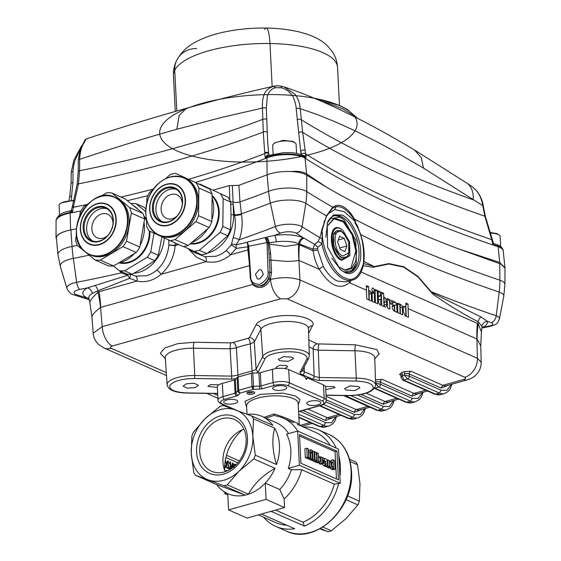 <?xml version="1.0" encoding="UTF-8"?>
<svg xmlns="http://www.w3.org/2000/svg" width="561" height="561" viewBox="0 0 561 561"><rect width="100%" height="100%" fill="white"/><g stroke="black" fill="none" stroke-linecap="round" stroke-linejoin="round"><path stroke-width="0.84" d="M97.123 197.823A31.332 24.488 113.8 0 1 114.907 197.29L116.113 197.823A31.332 24.488 113.8 0 1 120.552 200.558A31.332 24.488 113.8 0 1 124.381 239.365A31.332 24.488 113.8 0 1 90.791 255.143L89.585 254.617A31.332 24.488 113.8 0 1 85.146 251.882A31.332 24.488 113.8 0 1 78 241.111M133.315 205.557A31.332 24.488 113.8 0 1 135.825 207.304A31.332 24.488 113.8 0 1 138.069 209.449M88.175 239.421A18.422 14.397 113.8 0 1 86.927 214.933A18.422 14.397 113.8 0 1 108.287 208.93A18.422 14.397 113.8 0 1 109.535 233.418A18.422 14.397 113.8 0 1 88.175 239.421M88.961 239.021A17.721 13.85 113.8 0 1 86.794 217.072A17.721 13.85 113.8 0 1 105.791 208.145A17.721 13.85 113.8 0 1 108.301 209.695A17.721 13.85 113.8 0 1 110.468 231.637A17.721 13.85 113.8 0 1 91.471 240.564A17.721 13.85 113.8 0 1 88.961 239.021M92.782 241.048A17.721 13.85 113.8 0 1 91.506 240.143A17.721 13.85 113.8 0 1 88.926 218.986A17.721 13.85 113.8 0 1 107.025 208.79M144.016 222.373A31.332 24.488 113.8 0 1 140.089 245.29M134.374 253.558A31.332 24.488 113.8 0 1 118.364 263.123M113.581 265.984L136.218 252.457L122.957 246.595L100.321 260.122L113.581 265.984A34.852 27.237 113.8 0 1 108.329 265.844L95.068 259.988L85.63 252.268M100.321 260.122A34.852 27.237 113.8 0 1 95.068 259.988M142.915 213.411L125.096 198.839L111.835 192.984L129.654 207.549L142.915 213.411A34.852 27.237 113.8 0 1 144.605 218.951L131.344 213.096L126.527 241.188L139.787 247.05A34.852 27.237 113.8 0 1 136.218 252.457M126.527 241.188A34.852 27.237 113.8 0 1 122.957 246.595M84.578 251.412L77.25 245.423A34.852 27.237 113.8 0 1 75.56 239.877L76.534 234.203M79.606 216.301L80.377 211.785A34.852 27.237 113.8 0 1 83.947 206.371L88.168 203.853M100.356 196.567L106.583 192.844A34.852 27.237 113.8 0 1 111.835 192.984M129.654 207.549A34.852 27.237 113.8 0 1 131.344 213.096M139.787 247.05L144.605 218.951M130.86 203.552A34.852 27.237 113.8 0 1 136.078 203.692L143.63 207.03L145.818 208.748M145.678 211.539L136.078 203.692M161.919 236.987L158.321 255.234L150.769 251.896L153.973 233.208M158.321 255.234A34.852 27.237 113.8 0 1 154.752 260.641L143.918 267.618L132.116 274.168L124.563 270.83L147.199 257.31L154.752 260.641M150.769 251.896A34.852 27.237 113.8 0 1 147.199 257.31M113.546 265.984L119.311 270.697L126.863 274.034A34.852 27.237 113.8 0 0 132.116 274.168M124.563 270.83A34.852 27.237 113.8 0 1 119.311 270.697L121.449 272.828A641.784 216.897 -2.9 0 1 76.668 282.295L73.309 258.383A636.3 215.045 177.1 0 0 89.192 255.185M107.796 235.501A12.91 10.091 113.8 0 1 97.228 237.85A12.91 10.091 113.8 0 1 95.398 236.721A12.91 10.091 113.8 0 1 93.82 220.732A12.91 10.091 113.8 0 1 107.656 214.232A12.91 10.091 113.8 0 1 109.486 215.354A12.91 10.091 113.8 0 1 113.041 223.622M159.457 235.431A31.332 24.488 113.8 0 1 158.223 234.771M166.386 178.384A31.332 24.488 113.8 0 1 184.176 177.851L185.375 178.384A31.332 24.488 113.8 0 1 185.866 178.608A31.332 24.488 113.8 0 1 194.976 217.254A31.332 24.488 113.8 0 1 160.06 235.704L158.854 235.171A31.332 24.488 113.8 0 1 158.363 234.954A31.332 24.488 113.8 0 1 147.27 221.665M159.766 221.462A18.422 14.397 113.8 0 1 154.485 198.552A18.422 14.397 113.8 0 1 175.221 188.019A18.422 14.397 113.8 0 1 180.502 210.922A18.422 14.397 113.8 0 1 159.766 221.462M160.46 220.999A17.721 13.85 113.8 0 1 155.306 199.141A17.721 13.85 113.8 0 1 175.053 188.706A17.721 13.85 113.8 0 1 175.334 188.833A17.721 13.85 113.8 0 1 180.481 210.691A17.721 13.85 113.8 0 1 160.734 221.125A17.721 13.85 113.8 0 1 160.46 220.999M162.045 221.602A17.721 13.85 113.8 0 1 157.774 200.445A17.721 13.85 113.8 0 1 176.294 189.352M212.1 198.236A31.332 24.488 113.8 0 1 211.862 219.814M207.731 228.699A31.332 24.488 113.8 0 1 191.757 242.485M188.3 245.466L209.099 227.521L195.838 221.658L175.039 239.61L188.3 245.466A34.852 27.237 113.8 0 1 182.935 246.531L149.177 230.929A34.852 27.237 113.8 0 1 146.547 226.062L146.617 219.688M175.039 239.61A34.852 27.237 113.8 0 1 169.674 240.676M209.519 189.022L175.761 173.412L209.519 189.022A34.852 27.237 113.8 0 1 212.142 193.889L198.882 188.026L198.58 215.726L211.841 221.588A34.852 27.237 113.8 0 1 209.099 227.521M198.58 215.726A34.852 27.237 113.8 0 1 195.838 221.658M146.8 202.956L146.856 198.363A34.852 27.237 113.8 0 1 149.598 192.43L153.097 189.408M165.453 178.749L170.397 174.478A34.852 27.237 113.8 0 1 175.761 173.412M196.259 183.159A34.852 27.237 113.8 0 1 198.882 188.026M211.841 221.588L212.142 193.889M199.365 184.19A34.852 27.237 113.8 0 1 200.004 184.12L228.054 197.206L200.004 184.12M220.501 193.875A34.852 27.237 113.8 0 1 223.131 198.734L230.676 202.072L231.013 216.139L230.375 229.772L222.822 226.434L223.131 198.734M228.054 197.206A34.852 27.237 113.8 0 1 230.676 202.072M230.375 229.772A34.852 27.237 113.8 0 1 227.633 235.704L217.717 244.898L206.834 253.656L199.281 250.318L220.08 232.366L227.633 235.704M222.822 226.434A34.852 27.237 113.8 0 1 220.08 232.366M183.573 246.468L201.469 254.722A34.852 27.237 113.8 0 0 206.834 253.656M199.281 250.318A34.852 27.237 113.8 0 1 193.917 251.384M177.059 216.062A12.91 10.091 113.8 0 1 166.491 218.404A12.91 10.091 113.8 0 1 166.287 218.313A12.91 10.091 113.8 0 1 162.536 202.395A12.91 10.091 113.8 0 1 176.925 194.793A12.91 10.091 113.8 0 1 177.122 194.884A12.91 10.091 113.8 0 1 182.304 204.183M84.984 140.054L86.913 138.679M84.788 140.334L86.324 138.876L82.698 145.208C80.84 149.247 79.83 153.959 79.669 159.345C113.645 147.915 146.028 137.887 176.834 129.261L221.251 117.515L262.436 108.084C262.169 102.74 262.744 98.175 264.182 94.388C265.718 90.517 268.88 87.832 273.677 86.331L278.515 85.756L284.125 86.927L295.184 94.402C298.122 98.498 299.791 103.252 300.191 108.666L317.757 114.746L336.558 122.382L356.579 131.547L377.77 142.235L394.993 151.568L423.485 168.104L482.726 205.614L484.879 216.216L491.709 239.652A1339.388 452.657 -2.9 0 1 403.618 205.291A1339.388 452.657 -2.9 0 1 305.626 153.861L306.033 158.223L304.181 156.189M273.894 86.212L274.652 86.149L273.677 86.331L275.135 87.789L281.11 87.684C285.521 88.975 288.929 91.184 291.334 94.325L292.386 95.833C292.961 95.587 296.243 104.409 296.194 108.841L301.047 154.682M268.67 153.77L268.586 153.097M267.737 143.574L266.328 108.322L267.366 95.805C268.95 91.506 271.538 88.834 275.135 87.789M266.328 108.322A2.349 0.933 -2.3 0 0 262.436 108.084L263.284 132.024L264.694 152.851A2.349 1.417 -7.8 0 1 267.155 152.297A2.349 1.417 -7.8 0 1 268.684 153.391A2.349 1.417 -7.8 0 1 268.663 153.728M87.109 204.485A635.29 214.702 -2.9 0 1 73.316 207.275L78.463 183.882L79.564 170.747L79.669 159.345A2.349 0.863 0.5 0 0 78.316 160.116L78.203 171.512L77.13 184.548L72.327 206.644A2.349 0.87 16.2 0 1 73.61 206.245M264.694 152.851L264.792 153.56A635.29 214.702 -2.9 0 1 188.896 179.218M296.194 108.841A2.349 0.919 -4.8 0 1 300.191 108.666L302.674 132.326A1343.847 454.172 177.1 0 0 398.752 182.528A1343.847 454.172 177.1 0 0 484.879 216.216A2.349 0.856 -15 0 1 485.419 216.588L493.519 243.46M322.414 101.688L329.083 103.624L343.052 109.023L356.235 117.053L357.483 118.315M220.711 99.016L213.369 100.573A98.841 33.408 177.1 0 0 204.779 158.805A98.841 33.408 177.1 0 0 356.985 125.573A98.841 33.408 177.1 0 0 213.369 100.573L189.485 107.431M81.815 145.495L73.905 160.081L71.261 172.178L73.028 171.456C73.47 165.916 74.269 161.926 75.419 159.492L80.314 149.107M71.17 200.193L72.909 182.69L73.028 171.456M56.261 238.677L56.135 237.31C57.439 234.14 62.271 231.686 70.623 229.94L70.139 213.061A46.942 17.223 79 0 1 70.125 212.437A2.349 0.863 -101 0 1 70.56 210.985C62.629 211.925 57.818 215.038 56.086 220.326A23.646 7.994 -2.9 0 1 66.212 213.362A23.646 7.994 -2.9 0 1 70.125 212.437A634.68 214.498 -2.9 0 0 72.467 211.981L70.56 210.985A1.171 1.171 151.1 0 0 71.45 210.087L72.467 211.981L73.316 207.275A2.349 0.87 -163.8 0 0 72.025 207.668L72.327 206.644M71.542 210.389A1.171 1.045 132.3 0 1 70.805 211.076M70.56 210.985L71.45 210.052L72.025 207.668M74.017 200.235L60.854 202.998L59.81 204.015A11.732 3.969 177.1 0 0 59.101 205.473L59.585 215.003M73.856 200.915A11.732 3.969 177.1 0 0 59.81 204.015M332.428 208.313L326.467 216.406A1.171 0.722 -152.3 0 0 326.446 215.88L319.889 237.619A1345.881 454.852 -2.9 0 1 302.056 226.728L305.829 203.355A22.026 7.447 177.1 0 0 304.195 202.5A22.026 7.447 177.1 0 0 273.565 202.016A22.026 7.447 177.1 0 0 270.381 203.068A70.413 46.654 -111.4 0 1 268.579 191.301A634.596 214.47 -2.9 0 1 239.989 201.911L238.867 185.319L267.106 174.836L268.579 191.301A23.737 8.022 -2.9 0 1 305.016 190.684A23.737 8.022 -2.9 0 1 306.776 191.61A70.413 59.81 122.4 0 1 305.829 203.355A1340.397 453 177.1 0 0 326.446 215.88L332.736 207.205A1.171 1.017 52.4 0 1 332.428 208.313L336.214 206.707L334.847 209.519L327.827 213.972M238.867 185.319L232.359 185.544L233.194 204.47L234.505 214.821A4.691 0.666 170.5 0 0 241.37 213.832A636.3 215.045 177.1 0 0 270.381 203.068L275.43 226.511A641.784 216.897 -2.9 0 1 239.231 239.771L236.048 244.855A4.691 2.854 12.8 0 0 231.441 244.407L233.145 237.78A4.691 1.213 -160.1 0 1 239.231 239.771C242.121 231.616 242.871 223.187 241.475 214.47L239.989 201.911A4.691 1.339 -3.9 0 1 233.074 202.135A2.349 0.771 178 0 0 230.613 201.918M77.264 245.43A634.596 214.47 -2.9 0 1 72.039 246.461L70.847 229.919L76.506 228.797L70.623 229.94M360.821 235.445L360.646 234.512A1340.397 453 177.1 0 0 405.308 255.725A1340.397 453 177.1 0 0 499.192 292.064L496.212 315.794A13.022 4.404 -2.9 0 1 497.123 316.152A13.022 4.404 -2.9 0 1 499.423 318.851L503.757 296.411A18.506 6.255 177.1 0 0 500.482 292.569A18.506 6.255 177.1 0 0 499.192 292.064A70.413 50.483 -71.2 0 0 499.893 280.205A20.217 6.83 -2.9 0 1 501.31 280.752A20.217 6.83 -2.9 0 1 504.928 284.511L505.005 268.193L501.225 264.266L499.746 263.691L499.893 280.205A1338.686 452.425 -2.9 0 1 406.129 243.909A1338.686 452.425 -2.9 0 1 354.426 219.049C351.011 213.068 347.336 208.98 343.395 206.785C339.468 204.695 335.913 204.835 332.736 207.205A1338.686 452.425 -2.9 0 1 306.776 191.61L306.762 175.158L304.939 174.191C301.46 172.697 296.839 171.806 291.068 171.519C281.895 171.217 273.908 172.325 267.113 174.836L266.924 157.865A46.942 31.093 -111.4 0 1 266.924 157.241A23.646 7.994 -2.9 0 1 303.221 156.624A23.646 7.994 -2.9 0 1 304.974 157.55A46.942 39.873 122.4 0 1 305.044 158.181A1338.735 452.439 177.1 0 0 404.418 210.494A1338.735 452.439 177.1 0 0 498.175 246.791L499.648 262.45L457.369 248.46M306.762 175.158L326.572 187.206L306.643 173.959L305.044 158.181A23.688 8.008 177.1 0 0 303.284 157.255A23.688 8.008 177.1 0 0 266.924 157.865A634.645 214.484 177.1 0 1 195.579 182.388M291.068 171.519C298.101 170.902 303.291 171.715 306.643 173.959M493.007 243.6L492.831 244.358L491.709 239.652A2.349 0.708 -17.8 0 1 492.221 239.905M493.533 243.467L497.123 244.694A2.349 1.683 108.8 0 1 498.119 246.167A20.126 6.802 -2.9 0 1 499.528 246.714A20.126 6.802 -2.9 0 1 503.112 250.164L503.189 250.83A20.168 6.816 177.1 0 0 499.592 247.338A20.168 6.816 177.1 0 0 498.175 246.791A46.942 33.653 -71.2 0 0 498.119 246.167A1338.777 452.454 -2.9 0 1 492.831 244.358L493.042 242.92M500.657 246.426L500.16 236.567A11.732 3.969 177.1 0 0 499.304 235.185A11.732 3.969 177.1 0 0 498.056 234.463A11.732 3.969 177.1 0 0 490.118 233.159M499.304 235.185L497.039 233.628L489.907 232.457M499.648 262.45L504.977 267.8M326.572 187.206C364.299 209.204 407.903 229.617 457.376 248.453L499.746 263.691M481.962 326.635L481.962 327.203A21.255 7.181 177.1 0 0 481.927 326.418A5.869 5.512 168.2 0 1 487.467 321.369L480.931 316.965L433.962 293.648L431.072 291.629L418.022 276.447L403.731 266.763L388.829 263.586L374.32 266.559A5.869 4.754 -111.8 0 0 374.39 267.008L372.385 267.218L363.248 265.683M355.814 221.777L354.194 219.379A1.171 0.589 150.6 0 0 354.426 219.049L355.667 221.925L344.286 211.763L334.847 209.519M360.534 234.596A3.52 1.01 169.1 0 1 360.646 234.512L356.915 224.68L355.071 222.444L355.667 221.925A2.349 1.893 107.1 0 1 355.66 221.581M353.823 220.193A2.349 1.367 138.1 0 1 354.194 219.379L349.819 213.636L345.267 209.463C342.154 207.247 339.139 206.329 336.214 206.707L335.176 206.918M344.657 272.344L340.211 269.469L327.568 247.135L327.217 223.187L333.318 214.94L341.747 214.982C350.337 217.57 360.646 237.436 360.618 251.356C362.09 265.935 353.374 277.4 344.657 272.344M354.797 222.654L355.071 222.444A3.52 2.896 115.6 0 0 355.099 223.04L354.797 222.654C361.733 233.215 364.587 246.875 363.374 263.614C359.138 277.379 352.995 282.127 344.938 277.856C334.335 274.904 321.488 248.944 322.372 232.275L321.698 232.542A2.349 1.718 25.8 0 1 321.404 231.805L321.137 232.766M324.616 220.48L321.698 232.542A3.52 2.356 29.9 0 0 322.266 233.418L321.972 243.776L317.842 247.261L317.61 248.558L312.905 249.14L314.616 244.414L304.132 238.123A5.869 4.586 -66.2 0 0 299.616 244.112L298.69 243.698A21.255 7.181 177.1 0 0 276.3 241.819L269.14 242.724L270.619 253.691L271.559 272.344L270.528 278.628L269 278.032L270.002 272.302L269.049 253.712L270.002 272.302A1.171 0.372 -2.6 0 0 271.559 272.344M357.904 228.061L355.099 223.04M339.777 269.098A29.34 15.385 74.3 0 0 343.641 271.51A29.34 15.385 74.3 0 0 350.169 272.183A29.34 15.385 74.3 0 0 358.353 245.585A29.34 15.385 74.3 0 0 340.843 216.357A29.34 15.385 74.3 0 0 334.314 215.69A29.34 15.385 74.3 0 0 327.049 223.727M329.777 218.755L339.91 217.177L343.676 219.526A29.34 15.385 74.3 0 0 339.398 216.763A29.34 15.385 74.3 0 0 333.599 215.922M322.372 232.275L322.266 233.418M322.084 228.783L321.404 231.805M344.096 219.891L355.793 240.129L356.34 263.502L351.656 270.612L344.692 271.924M349.44 272.351A29.34 15.385 74.3 0 0 356.165 264.035L356.34 263.502M325.864 237.128L327.14 226.09L334.286 218.138L343.718 221.202L352.75 234.239L356.684 251.005L355.73 261.293L351.551 268.579L345.267 270.374L338.634 267.036L331.796 258.27M338.416 266.847L344.847 269.96L350.934 268.116L355.863 250.998L352.056 234.68L343.283 221.918L334.097 218.811L327.056 226.356M349.889 255.234L349.713 255.76L341.607 260.332C329.132 255.683 327.421 221.932 339.987 228.348L342.89 230.312L349.573 241.875L349.889 255.234L342.063 259.645C330.015 255.255 328.353 222.465 340.499 228.762L342.89 230.312M349.615 247.331L347.813 256.398L341.979 257.99L339.84 256.608L333.76 245.872L333.592 234.358L340.583 230.417L346.768 237.198M349.005 252.597L342.855 256.068C333.388 252.618 332.084 226.854 341.628 231.798L343.507 233.018L348.76 242.107L348.654 253.656A14.081 7.384 -105.7 0 1 345.085 257.765A14.081 7.384 -105.7 0 1 341.951 257.443A14.081 7.384 -105.7 0 1 333.543 243.411A14.081 7.384 -105.7 0 1 337.477 230.648L336.993 230.781A14.081 7.384 74.3 0 0 333.507 234.631M339.622 256.426A14.081 7.384 74.3 0 0 341.467 257.576A14.081 7.384 74.3 0 0 344.601 257.899L345.085 257.765M337.477 230.648A14.081 7.384 -105.7 0 1 340.611 230.971A14.081 7.384 -105.7 0 1 342.659 232.296L343.507 233.018M346.88 245.984L344.896 251.58L340.254 249.526L337.603 241.882L339.587 236.293L344.223 238.341L346.88 245.984L339.721 247.99M344.223 238.341L338.262 240.017M345.857 281.924L352.385 280.086A37.552 19.691 -105.7 0 1 344.026 279.231A37.552 19.691 -105.7 0 1 321.972 243.776A3.52 1.129 32.4 0 0 317.961 241.665L314.616 244.414M317.961 241.665L319.889 237.619A3.52 1.094 11.9 0 0 322.112 238.607M314.819 244.505L317.842 247.261M345.849 281.903L337.449 281.082C332.266 278.684 327.575 273.88 323.374 266.664L317.785 250.087L313.115 250.809C314.125 257.688 316.194 263.88 319.321 269.378L299.041 260.423A117.347 91.709 113.8 0 1 299.434 244.764L313.115 250.809L312.905 249.14L299.616 244.112M317.61 248.558L317.785 250.087M322.238 233.656A3.52 2.307 30.8 0 1 321.558 232.598M302.842 155.439A1.171 0.4 79.7 0 0 302.863 155.215L304.272 155.642L306.033 158.223A1338.777 452.454 -2.9 0 1 304.974 157.55A2.349 1.992 -57.6 0 0 304.146 156.161C295.359 151.968 291.103 152.802 283.256 152.683L267.849 155.642L265.234 157.9L264.792 153.56A2.349 1.424 172.2 0 1 267.246 153.006A2.349 1.424 172.2 0 1 268.782 154.1L268.943 155.376M304.272 155.642L303.985 156.063M301.285 154.773L301.271 154.626A2.349 1.395 173.7 0 1 303.178 153.335A2.349 1.395 173.7 0 1 305.626 153.861L302.674 132.326A2.349 1.213 170.7 0 0 300.577 131.94A2.349 1.213 170.7 0 0 298.536 132.873M297.057 119.809A2.349 0.919 -4.7 0 1 299.139 119.241A2.349 0.919 -4.7 0 1 301.103 119.605A1345.474 454.719 -2.9 0 0 396.746 169.52A1345.474 454.719 -2.9 0 0 473.182 199.814A31.682 19.916 -56.4 0 0 466.654 182.97L472.292 186.722L476.401 190.614C479.704 194.653 481.815 199.653 482.726 205.614A2.349 0.827 -8 0 1 483.294 206.048L485.419 216.588M481.906 327.666L482.951 327.308C486.331 325.415 487.839 323.438 487.467 321.369L491.759 322.856C493.75 324.069 492.902 325.135 489.213 326.067L482.951 327.308A5.869 4.53 61.2 0 0 481.955 327.245M481.927 326.418L478.267 321.804A5.869 4.502 118 0 1 480.931 316.965M481.184 362.259L480.777 345.906L481.415 331.846L478.105 323.739L478.267 321.804C463.035 313.964 448.176 304.925 433.695 294.679L430.904 291.972A5.869 3.401 144.8 0 1 431.072 291.629A1345.881 454.852 -2.9 0 0 496.212 315.794A7.041 5.049 -71.2 0 1 491.324 322.687M363.942 261.468A1345.881 454.852 -2.9 0 0 374.32 266.559L363.654 263.572M366.375 287.253L368.605 286.622L366.368 285.633A117.347 91.709 113.8 0 0 366.445 290.198L349.489 282.709A3.52 2.854 45.1 0 1 349.187 280.984M323.374 266.664A3.52 1.36 -29.8 0 0 319.321 269.378C329.798 285.865 339.854 290.303 349.489 282.709L351.403 280.367M400.842 375.106L399.495 374.51L401.893 372.385L404.621 371.62L411.038 371.27L442.846 385.323L463.526 379.517C465.707 378.787 466.093 378.037 464.697 377.251L287.232 298.859A16.43 12.84 -66.2 0 0 299.932 279.911L298.922 260.395A117.347 93.617 107.5 0 1 298.627 244.463L285.219 246.37L269.42 244.042L268.263 244.28L268.018 242.492L265.164 237.654M298.922 260.395C295.766 261.026 291.559 261.356 286.292 261.384L271.005 260.108A1.171 0.372 177.4 0 1 269.441 260.066M270.619 253.691L269.049 253.712L268.263 244.28M268.067 272.12C268.705 276.671 265.984 280.731 259.904 284.308C253.642 284.196 250.592 281.755 250.753 276.98A1.171 0.407 176.2 0 0 250.255 277.358C250.592 281.222 252.282 283.908 255.332 285.409A11.732 9.172 113.8 0 0 260.627 285.703A11.732 9.172 113.8 0 0 269.701 272.169A1.171 0.386 -2 0 0 268.067 272.12L267.022 242.576A1.171 0.386 -2 0 1 268.018 242.492L268.978 242.107L268.46 240.9L267.422 239.344L265.185 237.605L266.664 237.184A5.869 3.135 -102.4 0 1 268.992 242.142L269.14 242.724L268.102 242.983M463.526 379.517A16.43 8.618 74.3 0 0 467.187 379.888C471.093 378.605 473.856 377.118 475.483 375.428L477.285 373.535C479.985 370.085 481.282 366.333 481.17 362.287L477.397 358.297L299.932 279.911C291.587 277.113 281.797 276.959 270.563 279.441L270.528 278.628L270.129 279.567L268.635 278.887C267.064 282.597 264.701 285.009 261.545 286.11L255.872 285.647M247.345 242.338A1.171 0.842 14.3 0 0 247.226 242.289L248.243 246.447A1.171 0.407 -3.8 0 1 248.712 246.174L247.289 242.121L265.009 237.569L267.022 242.576L248.712 246.174L250.753 276.98M199.029 253.642A32.861 25.68 113.8 0 1 193.328 252.071L204.919 256.665A4.691 2.651 -78.1 0 1 206.238 261.629C208.047 262.38 216.02 262.457 218.65 261.244C220.683 260.956 228.018 257.373 230.262 254.883L247.913 249.933L247.752 246.777L236.244 248.425L236.048 244.855L247.226 242.289L248.425 249.708M259.168 269.75L261.391 269.869L263.354 274.56L259.638 279.013L257.408 278.887L255.451 274.196L259.168 269.75M276.3 241.819A5.869 1.199 82.8 0 0 274.708 235.325L266.664 237.184M232.359 185.544L229.337 185.579L213.173 190.116M230.788 204.232A2.349 0.771 -2 0 1 233.194 204.47L233.565 214.996L234.61 215.459L234.505 214.821M70.847 229.919C62.376 231.686 57.538 234.182 56.338 237.401L57.972 254.715A23.737 8.022 -2.9 0 1 68.119 247.38A23.737 8.022 -2.9 0 1 72.039 246.461A70.413 25.862 78.9 0 0 73.309 258.383A22.026 7.447 177.1 0 0 69.676 259.238A22.026 7.447 177.1 0 0 60.35 266.517L66.934 288.403C68.779 292.225 71.177 294.392 74.129 294.897L89.213 299.749M122.06 271.91A4.691 1.809 -47.3 0 1 121.449 272.828L127.761 275.248L128.259 274.189M88.947 298.536A5.869 4.586 -66.2 0 0 88.54 298.634L89.003 298.81M267.001 155.299A1.171 0.449 -116.2 0 0 267.625 155.741A2.349 1.557 68.6 0 0 266.924 157.241A634.68 214.498 -2.9 0 1 265.234 157.9L267.001 155.299L268.116 154.969L268.901 155.502M268.368 155.446A1.171 0.722 103.4 0 1 268.116 154.969M296.573 153.476L296.11 144.352A11.732 3.969 177.1 0 0 295.254 142.964A11.732 3.969 177.1 0 0 294.006 142.242A11.732 3.969 177.1 0 0 282.877 141.07A11.732 3.969 177.1 0 0 273.375 144.072A11.732 3.969 177.1 0 0 272.667 145.537L273.102 154.065M295.254 142.964L292.989 141.407L282.975 140.355L274.42 143.062L273.375 144.072M302.491 155.271L302.863 155.215M305.261 150.572A2.349 1.395 173.7 0 0 302.807 150.053A2.349 1.395 173.7 0 0 300.906 151.344L301.271 154.626M466.654 182.97L414.551 150.032C365.246 120.475 321.776 99.437 284.125 86.927M404.621 371.62L404.39 375.043L409.341 376.221L441.149 390.274L447.068 390.26L451.282 384.355M441.149 390.274L439.333 393.016L435.49 394.095A2.349 1.837 -66.2 0 1 434.424 394.039L440.715 394.635A23.471 12.307 -105.7 0 1 435.49 394.095L403.682 380.049L402.461 375.582L404.39 375.043L407.524 378.97L439.333 393.016A23.471 12.307 74.3 0 0 444.557 393.556L448.358 391.29L450.217 388.829L451.991 384.152M480.777 345.906L477.039 339.075A117.347 89.318 -60.3 0 1 478.105 323.739L477.313 323.339A117.347 91.709 -66.2 0 0 476.913 338.991L477.039 339.075M373.093 287.982C374.657 290.023 374.671 291.376 373.135 292.029C371.536 289.988 371.522 288.642 373.093 287.982L372.609 287.933M373.612 292.071L373.135 292.029M408.043 304.041A117.347 91.709 -66.2 0 0 408.12 308.606L408.429 317.358L406.185 316.369L405.876 307.617A117.347 91.709 113.8 0 1 405.799 303.052L408.043 304.041L405.806 304.672M405.575 306.664A117.347 91.709 -66.2 0 0 405.596 307.491L405.905 316.243L405.287 315.969L403.359 311.769L403.261 308.992L403.78 306.692L405.575 306.664L403.492 307.246M400.182 307.842L402.37 307.225L402.637 314.798L400.393 313.809L400.084 305.058A117.347 91.709 113.8 0 1 400.056 304.223L402.097 305.948L403.78 306.692L404.958 306.39L403.752 306.727M399.776 304.104A117.347 91.709 -66.2 0 0 399.804 304.932L400.112 313.683L397.868 312.694L397.56 303.943A117.347 91.709 113.8 0 1 397.539 303.108L399.776 304.104L397.588 304.714M395.477 302.204L396.76 304.749L397.027 312.323L394.79 311.334L394.579 305.457L392.335 304.469L392.237 301.587A117.347 91.709 113.8 0 1 392.209 300.759L395.477 302.204L392.286 303.101M390.807 300.142L389.853 300.535L390.807 300.142L391.816 301.404C392.3 303.284 392.006 304.202 390.947 304.16L391.424 304.209M389.502 299.56A117.347 91.709 -66.2 0 0 389.523 300.394L389.832 309.146L387.595 308.157L387.286 299.399A117.347 91.709 113.8 0 1 387.258 298.571L389.502 299.56L387.307 300.177M384.937 306.979L384.32 306.713L384.012 297.954A117.347 91.709 113.8 0 1 383.983 297.127L385.835 298.761L386.634 304.385C386.648 306.348 386.08 307.218 384.937 306.979L385.603 307.056M383.654 293.27A117.347 91.709 -66.2 0 0 383.731 297.835L384.04 306.587L381.796 305.598L381.487 296.839A117.347 91.709 113.8 0 1 381.41 292.281L383.654 293.27L381.417 293.894M380.561 299.265L380.772 305.142L379.741 304.686L378.458 302.141L378.219 295.395A117.347 91.709 113.8 0 1 378.142 290.836L380.379 291.825A117.347 91.709 -66.2 0 0 380.435 295.556L381.087 295.843A117.347 91.709 -66.2 0 0 381.115 296.678L381.221 299.553L380.561 299.265L378.38 299.883M377.301 290.465A117.347 91.709 -66.2 0 0 377.378 295.023L377.686 303.781L375.442 302.786L375.134 294.034A117.347 91.709 113.8 0 1 375.057 289.476L377.301 290.465L375.064 291.089M374.264 292.835A117.347 91.709 -66.2 0 0 374.292 293.662L374.601 302.414L372.357 301.425L372.048 292.674A117.347 91.709 113.8 0 1 372.027 291.839L374.264 292.835L372.076 293.445M369.965 290.935L371.249 293.48L371.522 301.054L369.278 300.065L368.97 291.313A117.347 91.709 113.8 0 1 368.942 290.479L369.965 290.935L368.963 291.215M368.605 286.622A117.347 91.709 -66.2 0 0 368.689 291.187L368.998 299.939L366.754 298.95L366.445 290.198M389.523 300.394L390.947 304.16M402.37 307.225L402.097 305.948M392.307 306.096L393.738 305.696M378.149 292.449L380.379 291.825M378.247 296.173L380.435 295.556M378.261 296.636L381.087 295.843M392.377 305.955L393.577 305.626L392.153 306.972L392.195 308.206L393.759 310.878L394.509 311.208L394.32 305.955L392.889 305.549M392.174 306.558L394.32 305.955M268.635 278.887L269 278.032M253.053 283.866A1.171 0.666 -38.5 0 1 252.731 284.448L250.592 279.483M287.232 298.859L280.71 298.761A16.43 8.618 -105.7 0 1 270.563 279.441L270.129 279.567C268.291 283.466 265.655 285.984 262.218 287.12C258.481 288.003 255.318 287.113 252.731 284.448L102.214 326.691L93.203 333.248C93.526 337.498 95.342 341.249 98.652 344.496L103.778 347.862A16.43 12.84 113.8 0 1 103.771 347.855L166.491 375.561M249.119 260.206L249.47 265.626L100.742 307.372A117.347 61.542 74.3 0 0 99.15 291.685L136.968 281.068C145.544 282.849 153.553 280.598 161 274.322A4.691 1.872 49.7 0 0 156.68 270.206C153.602 272.772 150.229 274.61 146.561 275.717L135.657 276.103A4.691 2.651 -78.1 0 1 136.968 281.068L129.689 278.326L127.761 275.248L87.355 287.905A5.869 4.53 -118.8 0 1 92.397 293.438A21.255 7.181 177.1 0 0 88.855 298.136L88.792 297.568M248.986 260.248L247.913 249.933L248.425 249.736M177.837 244.28L175.144 245.367L175.221 245.76L168.854 245.094C167.809 255.479 163.749 263.852 156.68 270.206M175.214 243.123L175.144 245.367L168.861 245.017L168.756 240.241M225.943 250.767L231.125 245.087A4.691 1.346 36.2 0 1 236.244 248.425L230.262 254.883A4.691 1.872 49.7 0 0 225.943 250.767C222.955 253.277 219.582 255.122 215.824 256.279L204.919 256.665M231.125 245.087L231.441 244.407M241.475 214.47A4.691 0.666 -9.5 0 1 234.61 215.459C235.964 222.92 235.473 230.361 233.145 237.78M130.278 274.259L135.657 276.103M129.9 274.259A4.691 2.553 -60.9 0 1 129.689 278.326L97.831 290.801A5.869 3.015 71.1 0 0 94.991 285.367M280.71 298.761L112.361 346.004A16.43 8.618 -105.7 0 1 102.214 326.691L100.566 307.449A117.347 59.571 69.6 0 0 98.007 292.057L97.831 290.801L92.397 293.438M299.974 411.304L325.703 422.671L331.628 422.657L335.843 416.753M325.976 401.942L354.566 414.572L360.492 414.558L364.706 408.653M350.821 395.617L381.613 409.214L377.763 410.294A2.349 1.837 -66.2 0 1 376.704 410.238L382.988 410.834A23.471 12.307 -105.7 0 1 377.763 410.294L345.211 395.575M357.666 395.091L383.429 406.473L389.348 406.459L393.563 400.554M375.526 382.02A3.52 1.192 -2.9 0 1 380.365 382.118L380.477 384.32L375.526 383.142L378.668 387.069L410.477 401.115L406.627 402.195L374.671 388.072M374.587 388.198A2.349 1.837 -66.2 0 0 374.818 388.149L378.668 387.069A2.349 1.837 113.8 0 0 380.477 384.32L412.286 398.373L418.211 398.359L422.426 392.455M375.456 379.804L382.181 379.369L413.99 393.422A2.349 1.837 -66.2 0 0 412.174 396.164L380.365 382.118A2.349 1.837 113.8 0 1 382.181 379.369M401.01 377.602L402.461 375.582L401.893 372.385M467.187 379.888L446.507 385.695A16.43 8.618 74.3 0 1 442.846 385.323L441.037 388.065L409.228 374.012L409.341 376.221A2.349 1.837 113.8 0 1 407.524 378.97L403.682 380.049A2.349 1.837 -66.2 0 1 402.623 379.986L401.003 377.56L400.905 375.54A3.52 1.192 -2.9 0 1 402.405 374.475M464.697 377.251A16.43 12.84 -66.2 0 0 477.397 358.297L476.913 338.991L408.12 308.606M112.361 346.004C110.187 346.733 109.795 347.483 111.19 348.269A16.43 12.84 113.8 0 1 103.778 347.862M100.566 307.449C96.092 310.892 93.329 313.62 92.277 315.633L91.934 316.846L93.189 333.248M99.15 291.685L98.007 292.057L93.007 297.162L90.16 301.082L89.795 302.379L88.855 298.136M326.032 395.126L348.521 395.484C361.312 395.225 369.489 392.931 373.058 388.598C373.984 384.222 368.297 381.704 355.976 381.052A2.349 0.428 -89.1 0 0 356.277 378.086L319.314 377.497L318.29 350.19L354.994 350.772L356.277 378.086A23.513 7.945 177.1 0 1 375.618 384.958C374.194 391.662 365.113 395.217 348.374 395.624L326.039 395.267M235.985 378.759L231.405 379.082L194.443 378.493C181.652 378.752 173.475 381.045 169.906 385.379C168.98 389.755 174.667 392.272 186.988 392.924A2.349 0.428 90.9 0 1 186.841 393.065L217.675 393.556M308.816 339.896L317.182 343.879A4.691 4.046 -55.2 0 0 313.136 349.068L314.146 376.368A2.349 2.027 125.2 0 1 312.119 378.956L302.786 374.832C300.542 374.138 299.665 373.24 300.135 372.125L306.762 359.313C307.694 357.329 306.537 355.597 303.298 354.11C293.754 349.321 267.387 352.462 265.143 358.654A2.349 2.167 -152.7 0 1 262.723 356.445L256.104 369.264L254.28 342.028A4.691 4.334 27.3 0 0 249.449 337.617L248.116 338.262A4.691 1.767 -101.3 0 1 250.283 343.956A47.482 16.045 177.1 0 0 236.384 347.855A4.691 3.078 68.9 0 0 232.843 342.547L248.116 338.262M277.26 368.437L275.956 367.28L279.967 365.183L286.629 365.632L287.681 366.684L284.813 368.556M217.366 387.49L207.935 386.375L210.445 384.594L218.832 384.832M292.204 357.224L293.571 358.598L288.361 361.326L279.701 360.737L278.333 359.37L283.543 356.642L292.204 357.224M186.364 383.787L194.288 383.268L198.335 385.323L195.067 387.63L187.143 388.149L183.096 386.094L186.364 383.787M325.485 386.522L333.984 386.55L335.036 387.602L325.759 389.671M358.5 386.515L359.867 387.882L354.657 390.61L345.997 390.021L344.629 388.654L349.84 385.926L358.5 386.515M264.722 29.46A23.471 4.264 90.9 0 1 266.209 28.05A23.471 4.264 90.9 0 1 269.967 43.513L272.148 86.569L269.967 43.513A82.144 27.762 177.1 0 0 174.737 70.244L176.799 111.008L174.737 70.244A82.144 27.762 177.1 0 0 173.461 75.679L175.27 111.45M266.209 28.05C293.992 28.604 316.839 34.747 327.792 46.247L332.098 51.416C335.338 56.114 337.154 61.429 337.54 67.369A82.144 27.762 177.1 0 0 269.967 43.513A23.471 4.264 90.9 0 0 266.209 28.05C251.307 27.847 236.994 29.242 223.271 32.236C212.977 34.473 203.931 37.643 196.119 41.752C188.019 45.722 181.638 51.752 176.96 59.838A23.471 21.676 27.3 0 0 174.737 70.244A23.471 21.676 27.3 0 1 176.96 59.838A23.471 21.676 27.3 0 1 196.694 48.548M239.288 392.833A2.349 2.097 -138.1 0 1 237.815 390.715L237.142 377.476L235.297 379.524L235.971 392.763A2.349 0.792 -2.9 0 1 235.073 393.212L234.407 379.979L222.359 383.359A11.732 3.969 177.1 0 0 217.338 386.908L218.012 400.147A11.732 3.969 -2.9 0 1 223.033 396.592L235.073 393.212A2.349 1.234 -105.7 0 0 236.525 396.01L238.32 395.105L240.157 393.058A2.349 2.097 -138.1 0 1 239.288 392.833A2.349 0.771 -78.6 0 1 239.189 392.448A2.349 0.771 101.4 0 1 239.161 391.95A2.349 1.234 74.3 0 0 240.157 393.058L253.474 389.32A2.349 1.234 -105.7 0 1 252.471 388.212A2.349 1.234 -105.7 0 1 252.022 386.522A2.349 0.792 -2.9 0 1 252.745 386.375A2.349 0.792 -2.9 0 1 253.474 386.319L253.474 389.32L259.561 389.145L259.561 386.143L258.887 372.904L252.801 373.079A2.349 0.792 177.1 0 0 251.349 373.289L238.039 377.027A2.349 0.792 177.1 0 0 237.142 377.476M238.039 377.027L238.706 390.26A2.349 1.234 74.3 0 0 239.161 391.95M251.349 373.289L252.022 386.522L238.706 390.26A2.349 0.792 177.1 0 0 237.815 390.715L235.971 392.763A2.349 2.097 41.9 0 0 238.32 395.105M264.056 417.321L274.154 413.969C282.674 416.627 289.525 419.305 294.721 422.005L299.209 424.06L298.157 403.331A25.82 8.724 177.1 0 0 293.543 398.696A25.82 8.724 177.1 0 0 264.448 396.683A25.82 8.724 177.1 0 0 246.595 405.94L247.008 414.221M258.397 514.886L275.97 522.649A49.284 38.52 -66.2 0 0 286.699 525.208M275.248 415.806L274.322 415.378L275.248 415.806A49.284 38.52 113.8 0 1 283.207 418.085A49.284 38.52 113.8 0 1 297.66 431.058L338.507 449.102L338.851 455.791A52.804 41.269 113.8 0 1 340.338 465.932A52.804 41.269 113.8 0 1 339.903 476.605L340.239 483.294L299.392 465.251L288.319 468.358A42.243 33.015 -66.2 0 0 290.829 450.315A42.243 33.015 -66.2 0 0 286.587 434.165L297.66 431.058L299.392 465.251M303.41 427.005A52.804 41.269 113.8 0 1 318.382 429.775A52.804 41.269 113.8 0 1 336.179 448.071M274.673 428.176A42.243 33.015 113.8 0 1 279.441 445.287A42.243 33.015 113.8 0 1 276.517 464.557C272.401 450.925 271.783 438.8 274.673 428.176L253.453 418.801A42.243 33.015 -66.2 0 0 251.637 415.982L272.856 425.357A42.243 33.015 113.8 0 0 261.882 416.36L276.349 422.749A42.243 33.015 113.8 0 1 288.571 433.611M224.61 470.314A42.243 33.015 113.8 0 1 242.52 429.761M251.637 415.982L223.229 405.505A42.243 33.015 -66.2 0 0 219.926 406.43L205.102 418.702L193.37 432.335A42.243 33.015 -66.2 0 0 191.883 436.079L191.259 453.59A37.552 29.347 113.8 0 1 205.102 418.702A37.552 29.347 113.8 0 1 235.886 410.056A37.552 29.347 113.8 0 1 252.829 436.304A37.552 29.347 113.8 0 1 238.979 471.198A37.552 29.347 113.8 0 1 208.201 479.837A37.552 29.347 113.8 0 1 191.259 453.59L193.727 472.46A42.243 33.015 -66.2 0 0 195.544 475.279L216.763 484.655L245.171 495.132L223.944 485.756A42.243 33.015 -66.2 0 0 227.247 484.83L248.474 494.206A42.243 33.015 -66.2 0 0 265.262 483.119L266.082 499.374L284.567 507.544L247.05 518.069L228.565 509.907L266.082 499.374M247.373 414.362A42.243 33.015 113.8 0 1 261.882 416.36M228.565 509.907L227.745 493.652A42.243 33.015 113.8 0 1 227.738 493.645A42.243 33.015 113.8 0 1 216.763 484.655M247.478 437.811A31.03 24.249 113.8 0 1 223.516 474.108A31.03 24.249 113.8 0 1 196.602 452.089A31.03 24.249 113.8 0 1 220.564 415.785A31.03 24.249 113.8 0 1 247.478 437.811M199.737 451.857A28.302 22.117 -66.2 0 0 211.504 471.233A28.302 22.117 -66.2 0 0 235.227 465.588A28.302 22.117 -66.2 0 0 246.146 438.828A28.302 22.117 -66.2 0 0 234.379 419.453A28.302 22.117 -66.2 0 0 210.648 425.105A28.302 22.117 -66.2 0 0 199.737 451.857M243.916 429.263A28.302 22.117 -66.2 0 0 222.948 462.11A28.302 22.117 -66.2 0 0 225.178 471.682M312.147 451.472A1.417 0.743 74.3 0 0 310.955 449.747A1.417 0.743 74.3 0 0 310.528 450.756A1.417 0.743 74.3 0 0 311.72 452.475A1.417 0.743 74.3 0 0 312.147 451.472M310.955 449.747L309.027 450.287A1.417 0.743 74.3 0 0 308.606 451.296A1.417 0.743 74.3 0 0 308.613 451.416M324.069 459.543A1.417 0.743 74.3 0 0 322.877 457.818A1.417 0.743 74.3 0 0 322.449 458.828A1.417 0.743 74.3 0 0 323.641 460.553A1.417 0.743 74.3 0 0 324.069 459.543M224.954 403.394A7.041 2.377 -2.9 0 1 223.699 402.132A7.041 2.377 -2.9 0 1 228.565 399.6A7.041 2.377 -2.9 0 1 236.497 400.154A7.041 2.377 -2.9 0 1 237.759 401.417A7.041 2.377 -2.9 0 1 232.892 403.941A7.041 2.377 -2.9 0 1 224.954 403.394M273.936 389.65A7.041 2.377 -2.9 0 1 272.674 388.38A7.041 2.377 -2.9 0 1 277.541 385.856A7.041 2.377 -2.9 0 1 285.479 386.41A7.041 2.377 -2.9 0 1 286.741 387.672A7.041 2.377 -2.9 0 1 281.867 390.197A7.041 2.377 -2.9 0 1 273.936 389.65M319.574 401.466A7.041 2.377 177.1 0 0 311.635 400.919A7.041 2.377 177.1 0 0 306.769 403.443A7.041 2.377 177.1 0 0 308.031 404.705A7.041 2.377 177.1 0 0 315.962 405.259A7.041 2.377 177.1 0 0 320.836 402.735A7.041 2.377 177.1 0 0 319.574 401.466M274.504 385.351A2.349 1.234 -105.7 0 1 273.053 382.553L261.012 385.933A2.349 1.234 74.3 0 0 262.464 388.731L274.504 385.351C279.49 384.201 283.838 384.271 287.562 385.561A2.349 1.837 -66.2 0 0 289.371 382.812L324.195 398.198A11.732 3.969 -2.9 0 1 326.299 400.302L325.625 387.069A11.732 3.969 177.1 0 0 323.529 384.958L307.456 377.862L306.229 379.474L304.777 376.676L288.705 369.58A11.732 3.969 177.1 0 0 272.387 369.32L260.339 372.7L261.012 385.933A2.349 0.792 -2.9 0 1 259.561 386.143L253.474 386.319L252.801 373.079M307.456 377.862L305.654 378.366M234.407 379.979A2.349 0.792 177.1 0 0 235.297 379.524M258.887 372.904A2.349 0.792 177.1 0 0 260.339 372.7M254.273 393.436A4.691 1.585 -2.9 0 1 247.464 393.787M322.898 527.081L331.306 530.797L346.13 518.525L357.869 504.893A42.243 33.015 -66.2 0 0 359.349 501.148L359.98 483.638L357.511 464.76L350.12 461.5M347.511 495.917L359.349 501.148M357.869 504.893L346.004 499.648M349.517 459.221L355.688 461.948A42.243 33.015 113.8 0 1 357.511 464.76M331.306 530.797A42.243 33.015 113.8 0 1 328.003 531.723L320.583 528.448M319.882 528.827L328.003 531.723M234.561 466.191L235.087 465.104L235.732 465.237L234.126 465.378M235.774 465.062L233.972 464.403M234.014 467.32L234.933 464.129L236.258 464.578M230.459 468.856L230.676 468.197M232.233 464.788L232.205 464.185M231.981 464.859L232.724 464.648L231.405 468.624M232.871 467.579L232.724 464.648M232.471 463.379L233.131 463.197L233.334 467.222M230.424 468.267L230.894 468.133L232.605 462.965L233.131 463.197M230.122 462.201L230.585 462.075L230.894 468.133M230.473 469.22L230.101 461.857L230.585 462.075M227.815 461.752L227.268 461.275M228.818 468.835L228.657 468.253M229.183 468.105L227.065 462.573L228.145 460.967L229.512 463.751L228.201 461.752L227.549 462.769L229.884 469.312L227.338 468.19L227.296 467.271L229.183 468.105L227.331 467.986M227.647 460.897L228.145 460.967L227.303 461.198M228.201 461.752L226.967 461.991M225.249 460.448L226.16 463.94C226.251 466.233 226.041 467.173 225.543 466.759L224.751 464.817M225.431 467.453L225.627 466.815M225.192 459.662L226.644 464.157C226.735 466.892 226.385 468.021 225.592 467.544L224.652 466.268M225.978 467.586L225.592 467.544M239.33 460.946L226.483 455.266M237.871 462.797L225.908 457.51M224.695 492.053L224.779 493.673L227.815 495.012M226.665 493.147L224.779 493.673M225.964 470.903L227.219 470.91M225.985 471.401L225.922 470.188L227.387 470.833M330.254 445.455A49.284 38.52 -66.2 0 0 315.801 432.482L297.414 424.361M338.851 455.791L339.903 476.605M320.822 456.808L321.144 463.169L322.638 463.828L322.316 457.467L320.822 456.808L319.945 457.054M321.144 463.169L319.223 463.709L320.717 464.368L322.638 463.828M319.223 463.709L319.167 462.622M318.964 462.201L319.819 462.439L317.042 462.741L318.964 462.201L318.459 455.89M317.449 462.923L319.377 462.383L320.471 460.665L320.373 458.814L318.641 455.841M316.839 452.636L317.281 461.465L318.774 462.124L318.332 453.295L316.173 452.825M317.281 461.465L315.359 462.005L316.853 462.664L318.774 462.124M315.359 462.005L315.331 461.514M312.596 450.764L313.045 459.592L314.539 460.251L314.097 451.423L312.056 450.918M313.045 459.592L311.124 460.132L312.617 460.791L314.539 460.251M311.124 460.132L311.103 459.732M310.668 452.32L310.99 458.681L312.484 459.34L312.161 452.979L309.967 452.517M310.99 458.681L309.069 459.221L310.563 459.88L312.484 459.34M309.069 459.221L309.048 458.821M307.253 457.033L306.804 448.204L308.298 448.87L308.746 457.692L306.825 458.232L305.331 457.573L307.253 457.033L308.746 457.692M306.804 448.204L304.882 448.744L305.331 457.573M308.936 457.776L308.613 451.409L309.3 451.717A1.417 0.743 74.3 0 1 310.177 453.407L310.429 458.435L308.508 458.975L307.007 458.316L308.936 457.776L310.429 458.435M314.658 451.675L316.152 452.334L316.278 454.796L316.713 454.992L316.6 461.156L315.913 460.854A1.417 0.743 74.3 0 1 315.037 459.164L314.658 451.675L314.118 451.822M316.839 457.453L316.418 457.573M316.6 461.156L314.672 461.696L313.985 461.394A1.417 0.743 74.3 0 1 313.319 460.595M325.941 465.286L325.745 461.387L324.251 460.728L324.125 458.267L326.306 459.228A1.417 0.743 74.3 0 1 327.182 460.918L327.435 465.946L325.513 466.486L324.02 465.826L325.941 465.286L327.435 465.946M325.745 461.387L325.191 461.542M323.466 461.773L322.512 461.352M324.251 460.728L322.505 461.212M324.125 458.267L323.718 458.379M322.547 462.054L324.63 461.444L325.576 461.717L325.752 465.202L324.195 463.211L324.153 462.39L322.589 462.825M325.078 461.493L324.153 462.39M325.752 465.202L323.83 465.742L322.266 463.751M329.496 466.857L327.996 466.191L327.673 459.831L329.174 460.49L329.496 466.857L327.568 467.397L326.053 466.338M327.673 459.831L326.972 460.027M327.996 466.191L326.074 466.731M329.679 466.934L329.356 460.574L330.043 460.876A1.417 0.743 74.3 0 1 330.92 462.573L331.172 467.601L329.251 468.14L327.757 467.474L329.679 466.934L331.172 467.601M330.254 462.509L333.031 462.201L333.353 468.561L331.621 465.588L331.53 463.744L330.99 463.891M332.624 462.019L331.53 463.744M333.353 468.561L331.432 469.101L330.127 467.888M333.094 459.817L334.587 460.483L335.036 469.305L333.543 468.645L333.094 459.817L331.172 460.357L331.263 462.222M333.543 468.645L331.614 469.052M335.036 469.305L333.115 469.845L331.621 469.185M336.432 478.919L335.05 451.661L299.546 435.974M335.05 451.661L336.979 451.121L338.43 479.802L300.927 463.232L299.476 434.551L336.979 451.121M340.239 483.294L334.307 484.122L301.713 469.725A49.284 38.52 113.8 0 1 284.132 498.939L279.729 489.508A42.243 33.015 -66.2 0 0 291.397 469.718L301.713 469.725M291.397 469.718L288.319 468.358M338.556 483.771A52.804 41.269 113.8 0 1 304.357 526.057L303.024 522.214L275.542 510.075M334.307 484.122A49.284 38.52 113.8 0 1 303.024 522.214M304.357 526.057L271.033 511.337M227.738 493.645L227.745 493.652A42.243 33.015 -66.2 0 0 245.171 495.132A42.243 33.015 113.8 0 0 248.474 494.206C253.853 483.989 262.702 475.356 275.03 468.302A42.243 33.015 113.8 0 1 265.262 483.119L279.729 489.508M276.517 464.557L255.297 455.181A42.243 33.015 -66.2 0 1 253.81 458.926L238.979 471.198L227.247 484.83M223.944 485.756L195.544 475.279M253.453 418.801L252.829 436.304L255.297 455.181M253.81 458.926L275.03 468.302M284.132 498.939L284.567 507.544M261.412 514.037L294.735 528.757A52.804 41.269 113.8 0 1 275.71 526.386A52.804 41.269 113.8 0 1 263.579 517.179M274.154 413.969L274.322 415.378L265.858 418.12M248.6 391.978A3.913 1.325 -2.9 0 1 254.042 392.062A3.913 1.325 -2.9 0 1 253.067 393.948A3.913 1.325 -2.9 0 1 247.625 393.864A3.913 1.325 -2.9 0 1 248.6 391.978M118.939 200.109A31.079 24.291 113.8 0 1 121.043 241.426A31.079 24.291 113.8 0 1 85.006 251.552A31.079 24.291 113.8 0 1 82.902 210.242A31.079 24.291 113.8 0 1 118.939 200.109M119.353 200.025A31.332 24.488 113.8 0 1 123.175 238.832A31.332 24.488 113.8 0 1 89.585 254.617L85.097 251.847C61.661 235.185 89.585 183.987 114.907 197.29A31.332 24.488 113.8 0 1 119.353 200.025M110.222 206.111A21.858 17.082 113.8 0 1 111.702 235.171A21.858 17.082 113.8 0 1 86.359 242.296A21.858 17.082 113.8 0 1 84.879 213.236A21.858 17.082 113.8 0 1 110.222 206.111M109.977 206.364A21.521 16.823 113.8 0 1 111.436 234.975A21.521 16.823 113.8 0 1 86.478 241.987A21.521 16.823 113.8 0 1 85.02 213.376A21.521 16.823 113.8 0 1 109.977 206.364M144.184 217.191A26.648 20.827 113.8 0 1 146.61 220.775M149.275 230.978A26.648 20.827 113.8 0 1 120.468 262.611M143.833 215.964A27.117 21.192 113.8 0 1 146.561 219.463M149.941 231.293A27.117 21.192 113.8 0 1 119.353 262.906M184.281 178.181A31.079 24.291 113.8 0 1 193.18 216.827A31.079 24.291 113.8 0 1 158.195 234.603A31.079 24.291 113.8 0 1 149.296 195.957A31.079 24.291 113.8 0 1 184.281 178.181M184.66 178.075A31.332 24.488 113.8 0 1 193.769 216.721A31.332 24.488 113.8 0 1 158.854 235.171L158.363 234.947C145.846 227.044 142.704 214.295 148.938 196.708C157.907 179.808 169.653 173.517 184.176 177.851A31.332 24.488 113.8 0 1 184.66 178.075M176.729 184.927A21.858 17.082 113.8 0 1 182.984 212.107A21.858 17.082 113.8 0 1 158.384 224.603A21.858 17.082 113.8 0 1 152.122 197.423A21.858 17.082 113.8 0 1 176.729 184.927M176.526 185.2A21.521 16.823 113.8 0 1 182.69 211.967A21.521 16.823 113.8 0 1 158.461 224.274A21.521 16.823 113.8 0 1 152.297 197.514A21.521 16.823 113.8 0 1 176.526 185.2M212.121 196.357A26.648 20.827 113.8 0 1 215.599 226.371A26.648 20.827 113.8 0 1 190.789 243.32M212.128 195.621A27.117 21.192 113.8 0 1 216.195 226.651A27.117 21.192 113.8 0 1 190.235 243.797M176.834 129.261L179.162 115.475L186.427 108.287C154.682 117.179 121.471 127.326 86.794 138.721L86.324 138.876M281.11 87.684L281.678 86.226M77.13 184.548A2.349 1.003 -170.6 0 1 78.463 183.882A639.757 216.209 177.1 0 0 263.284 132.024A2.349 1.255 -1.3 0 1 265.648 131.688A2.349 1.255 -1.3 0 1 267.246 132.641M153.356 189.057A635.29 214.702 -2.9 0 1 121.001 197.03M266.812 119.584A2.349 0.933 -2.4 0 0 262.899 119.311A641.377 216.763 -2.9 0 1 79.564 170.747A2.349 0.863 -179.4 0 0 78.203 171.512M219.596 99.304A98.841 33.408 177.1 0 0 213.369 100.573M356.235 117.053L356.677 117.908M80.868 210.929A634.645 214.484 177.1 0 1 70.139 213.061A23.688 8.008 177.1 0 0 66.219 213.986A23.688 8.008 177.1 0 0 56.079 221.006L55.995 237.857M71.899 211.651L72.299 211.721M127.368 200.691A634.645 214.484 177.1 0 0 147.999 195.6M296.187 233.166A7.041 5.982 122.4 0 0 302.056 226.728A16.542 5.589 177.1 0 0 300.829 226.076A16.542 5.589 177.1 0 0 277.828 225.711A16.542 5.589 177.1 0 0 275.43 226.511A7.041 4.663 -111.4 0 0 280.598 233.039C285.928 231.405 290.886 231.321 295.465 232.787L303.206 237.717A5.869 4.586 -66.2 0 0 298.69 243.698L298.627 244.463L299.434 244.764M481.864 328.024L490.237 326.362A7.041 2.602 -101.1 0 1 489.213 326.067M472.278 186.715L476.612 190.775A2.349 1.395 140.6 0 0 476.352 190.558M430.904 291.972L417.994 276.889L403.696 267.162L388.878 264.007L374.39 267.008M361.095 272.001L477.313 323.339M280.598 233.039L274.708 235.325C286.412 234.056 295.913 234.856 303.206 237.717M229.337 185.579L229.779 200.13M231.02 214.772A2.349 0.771 -2 0 1 233.565 214.996A32.861 25.68 113.8 0 1 208.166 252.899A32.861 25.68 113.8 0 1 207.64 253.039M164.24 238.095A32.861 25.68 113.8 0 1 138.904 272.337A32.861 25.68 113.8 0 1 133.967 273.2M88.834 298.059A5.869 4.586 -66.2 0 0 87.614 298.221L75.693 294.469C72.657 292.569 73.996 290.886 79.711 289.42A7.041 2.588 78.9 0 1 76.668 282.295A16.542 5.589 177.1 0 0 66.934 288.403M76.584 294.798A7.041 4.909 107.5 0 1 74.129 294.897M423.485 168.104L421.22 157.571L414.551 150.032M449.172 384.944L441.037 388.065M404.334 373.935A3.52 1.192 -2.9 0 1 409.228 374.012A2.349 1.837 113.8 0 1 411.038 371.27M397.56 303.943L396.487 303.466M392.237 301.587L391.816 301.404M387.286 299.399L385.835 298.761M381.487 296.839L381.115 296.678M378.219 295.395L377.378 295.023M375.134 294.034L374.292 293.662M372.048 292.674L370.982 292.197M400.084 304.96L401.087 304.679M394.446 305.401L396.76 304.749M383.997 297.568L384.601 297.4M384.166 302.267L386.536 301.601M384.264 305.044L386.634 304.385M369.068 294.097L371.249 293.48M249.498 265.984L249.47 265.626A1.171 0.393 175.6 0 0 249.477 265.626M178.363 244.519L175.221 245.76C173.875 257.583 169.127 267.106 161 274.322L206.238 261.629L196.567 257.338L188.791 249.336M79.711 289.42L87.355 287.905C81.233 291.643 81.317 295.079 87.614 298.221M299.876 425.448L310.184 422.552M298.718 414.298L323.893 425.42L320.043 426.5A23.471 12.307 -105.7 0 0 325.268 427.033L318.985 426.437A2.349 1.837 -66.2 0 0 320.043 426.5L298.859 417.139M325.703 422.671L323.893 425.42A23.471 12.307 74.3 0 0 329.118 425.953L332.946 423.66L334.798 421.192L336.551 416.557M307.863 409.088L327.407 417.721A2.349 1.837 -66.2 0 0 325.597 420.462L302.954 410.463M339.047 414.453L327.407 417.721A16.43 8.618 74.3 0 0 331.06 418.092L340.99 415.308M333.732 417.349L325.597 420.462M326.095 396.29L356.27 409.621A2.349 1.837 -66.2 0 0 354.454 412.363L326.278 399.916M323.473 404.383L352.757 417.321L348.907 418.401L320.072 405.659M354.566 414.572L352.757 417.321A23.471 12.307 74.3 0 0 357.981 417.854L354.131 418.934A23.471 12.307 -105.7 0 1 348.907 418.401A2.349 1.837 -66.2 0 1 347.848 418.338L319.511 405.82M69.031 200.333L69.704 196.834A2.349 0.75 10.7 0 1 71.78 196.469M69.704 196.834L71.051 183.412A2.349 0.785 1.1 0 1 72.909 182.69M362.588 409.25L354.454 412.363M367.911 406.353L356.27 409.621A16.43 8.618 74.3 0 0 359.924 409.993L369.846 407.209M383.429 406.473L381.613 409.214A23.471 12.307 74.3 0 0 386.838 409.754L382.988 410.834M348.192 395.617L345.962 396.248A2.349 1.837 -66.2 0 1 344.903 396.192L344.012 395.554M376.704 410.238L344.896 396.185A2.349 1.837 -66.2 0 0 344.903 396.192M366.319 393.212L385.127 401.522A2.349 1.837 -66.2 0 0 383.317 404.264L361.235 394.509M391.452 401.143L383.317 404.264M396.767 398.254L385.127 401.522A16.43 8.618 74.3 0 0 388.787 401.893L398.71 399.109M405.568 402.139L411.851 402.735A23.471 12.307 -105.7 0 1 406.627 402.195A2.349 1.837 -66.2 0 1 405.568 402.139L374.446 388.387M412.286 398.373L410.477 401.115A23.471 12.307 74.3 0 0 415.701 401.655L411.851 402.735M375.765 379.72L375.498 381.073M420.308 393.044L412.174 396.164M425.631 390.154L413.99 393.422A16.43 8.618 74.3 0 0 417.643 393.794L427.573 391.01M399.495 374.51A2.349 1.837 113.8 0 1 400.554 374.566L400.905 375.54M111.19 348.269L166.287 372.609M213.559 393.492L217.766 395.344M249.449 337.617L256.019 324.896C257.317 320.008 275.493 314.91 289.301 315.548C303.543 315.352 316.201 320.941 312.47 325.787L308.606 333.269M317.182 343.879L355.597 344.84L376.817 349.552L379.159 353.977L374.776 358.731M165.313 358.598L160.341 353.346L164.703 348.009L177.865 343.62L194.071 342.28L230.767 342.862A4.691 0.856 -89.1 0 0 230.164 348.795L231.707 376.115L194.751 375.526A23.513 7.945 177.1 0 0 177.192 377.616A23.513 7.945 177.1 0 0 167.129 384.783L165.25 357.35M232.843 342.547L230.767 342.862M186.988 392.924L217.668 393.408M194.071 342.28A4.691 0.856 -89.1 0 0 193.461 348.213A24.011 8.113 177.1 0 0 175.53 350.352A24.011 8.113 177.1 0 0 165.25 357.666M194.443 378.493A2.349 0.428 -89.1 0 0 194.751 375.526L193.461 348.213L230.164 348.795L236.384 347.855L237.955 375.162L231.707 376.115A2.349 0.428 -89.1 0 1 231.405 379.082M238.558 376.88A2.349 1.543 -111.2 0 1 237.955 375.162A46.977 15.876 177.1 0 1 252.071 371.2L250.283 343.956L254.28 342.028L260.858 329.3L262.723 356.445A23.513 7.945 177.1 0 1 272.422 350.884A23.513 7.945 177.1 0 1 296.601 349.258A23.513 7.945 177.1 0 1 309.321 355.674L308.452 328.508A24.011 8.113 177.1 0 0 295.458 321.958A24.011 8.113 177.1 0 0 270.76 323.62A24.011 8.113 177.1 0 0 260.858 329.3A4.691 4.334 -152.7 0 0 256.019 324.896M355.597 344.84A4.691 0.856 -89.1 0 0 354.994 350.772A24.011 8.113 177.1 0 1 374.748 357.792L374.72 357.476M309.041 346.81A47.482 16.045 177.1 0 1 313.136 349.068L318.29 350.19A4.691 0.856 90.9 0 1 318.9 344.258M355.976 381.052L319.013 380.463A2.349 0.428 -89.1 0 0 319.314 377.497L314.146 376.368A46.977 15.876 177.1 0 0 309.889 374.012A46.977 15.876 177.1 0 0 304.321 372.027L304.16 367.027M265.143 358.654L258.523 371.466A2.349 2.167 -152.7 0 1 256.104 369.264L252.071 371.2A2.349 0.877 -101.2 0 0 252.506 373.093M312.47 325.787A4.691 4.334 27.3 0 0 308.529 328.045L308.452 328.508M302.786 374.832A2.349 1.578 -73.9 0 0 304.321 372.027L302.337 370.001M300.135 372.125A2.349 2.167 27.3 0 0 302.113 370.996L302.225 370.442M306.762 359.313A2.349 2.167 27.3 0 0 308.732 358.184L302.113 370.996M258.523 371.466L256.622 372.974M319.013 380.463L312.119 378.956M298.242 404.923L299.918 399.439L295.352 395.954L282.807 393.121L260.206 394.362L244.961 401.36L246.672 407.538M329.097 434.509C342.701 441.184 350.162 453.379 351.474 471.086C354.91 508.189 315.093 545.65 286.426 531.12A52.804 41.269 -66.2 0 0 330.695 520.573A52.804 41.269 -66.2 0 0 351.053 470.665A52.804 41.269 -66.2 0 0 329.097 434.509L318.382 429.775M252.745 386.375A2.349 0.771 101.4 0 0 252.471 388.212M272.387 369.32L273.053 382.553A11.732 3.969 -2.9 0 1 289.371 382.812L288.705 369.58M287.562 385.561L322.386 400.94A2.349 1.837 -66.2 0 0 324.195 398.198L323.529 384.958M236.847 410.414L222.142 403.92A2.349 1.837 113.8 0 1 221.083 403.857L231.398 408.415M298.585 411.69L320.569 405.526A2.349 1.234 -105.7 0 1 320.043 405.47L298.571 411.493M322.386 400.94C325.128 402.503 324.349 404.018 320.043 405.47M222.142 403.92C219.4 402.356 220.178 400.849 224.484 399.39A2.349 1.234 -105.7 0 1 223.033 396.592L222.359 383.359M259.561 389.145L262.464 388.731M224.484 399.39L236.525 396.01M234.708 464.585L235.676 464.319M228.285 466.149L228.755 466.023M227.093 462.895L227.549 462.769M226.181 464.291L226.644 464.157M315.913 460.854L313.985 461.394M315.037 459.164L314.497 459.319M324.195 463.211L322.631 463.645M325.254 464.985L323.332 465.525M331.621 465.588L331.081 465.742M332.946 468.379L331.018 468.919M247.52 392.069L248.025 392.279A6.991 1.122 -69.5 0 1 247.934 392.209M186.427 108.287C217.57 99.542 246.805 92.158 274.126 86.135L277.947 85.742M283.915 86.864L278.515 85.756M268.326 153.398L268.284 152.739M268.684 153.391L267.667 142.48M314.384 98.259L340.422 105.882L347.252 109.374L357.813 118.49M85.048 139.955L80.293 149.177L78.316 160.116M56.086 220.326L56.079 221.006M497.123 244.694C500.075 245.452 502.067 247.275 503.112 250.164M503.189 250.83L504.949 267.366M490.237 326.362C495.342 324.398 496.857 325.485 499.423 318.851M352.385 280.086C365.786 277.008 368.03 248.614 357.785 227.815M326.467 216.406L321.951 229.393M504.928 284.511L503.757 296.411M476.612 190.775C480.251 195.347 482.474 200.438 483.294 206.048M255.907 285.661L255.332 285.409M248.376 248.979L250.255 277.358M193.328 252.071L187.718 248.439M57.972 254.715L60.35 266.517M440.715 394.635L444.557 393.556M481.415 331.846L481.962 327.203M301.811 426.304L312.126 423.408M325.268 427.033L329.118 425.953M318.985 426.437L298.88 417.559M365.407 408.457L363.633 413.127L361.775 415.589L357.981 417.854M354.131 418.934L347.848 418.338M71.051 183.412L71.261 172.178M394.271 400.358L392.497 405.028L390.638 407.489L386.838 409.754M423.134 392.258L421.353 396.929L419.495 399.39L415.701 401.655M434.424 394.039L402.623 379.986M89.795 302.379L91.934 316.846M206.841 393.38L217.913 398.275M167.129 384.783C168.223 389.937 174.794 392.7 186.841 393.065M308.732 358.184L309.321 355.674M375.618 384.958L374.748 357.792M337.54 67.369L339.468 105.468M173.461 75.679C173.251 69.978 174.415 64.697 176.96 59.838M322.877 457.818L322.344 457.965M320.569 405.526C324.118 404.719 326.032 402.98 326.299 400.302M218.012 400.147C217.591 400.813 218.615 402.048 221.083 403.857M234.14 465.371L235.101 465.104M283.207 418.085L293.676 422.706M323.641 460.553L322.491 460.876M311.72 452.475L311.292 452.594M275.71 526.386L286.426 531.12M299.939 425.533L299.202 424.039M248.025 392.279C248.958 393.044 250.963 392.868 254.042 391.739"/></g></svg>
